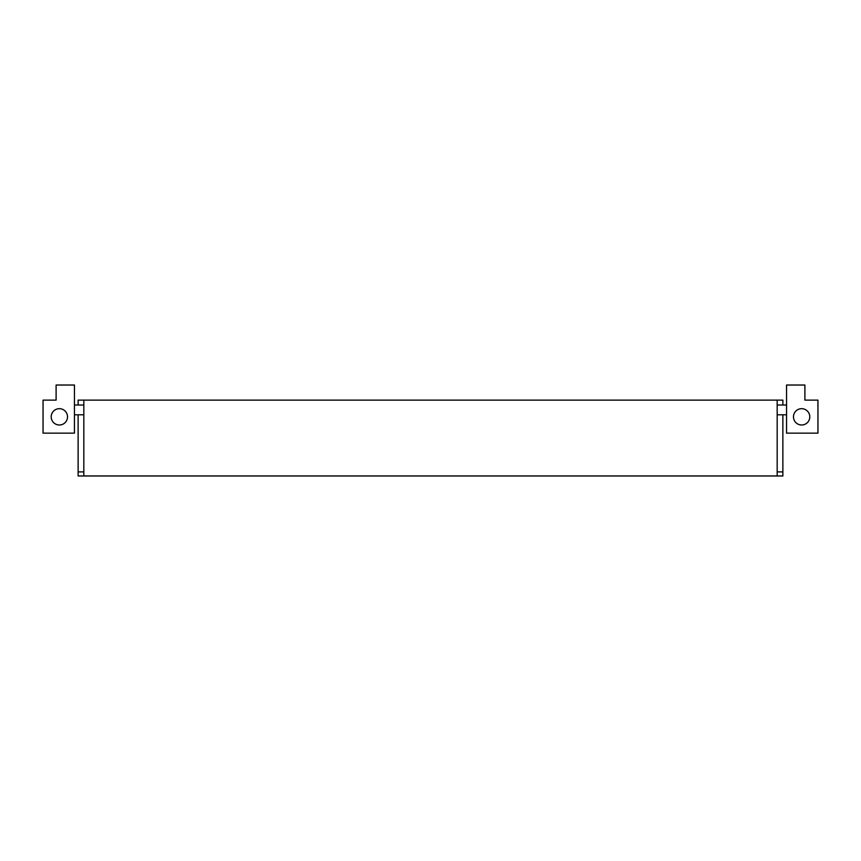 <?xml version="1.0" encoding="UTF-8"?>
<svg xmlns="http://www.w3.org/2000/svg" width="861" height="861" viewBox="0 0 861 861"><rect width="100%" height="100%" fill="white"/><g stroke="black" fill="none" stroke-linecap="round" stroke-linejoin="round"><path stroke-width="1.29" d="M74.455 405.014L83.829 405.014M83.829 414.798L74.455 414.798M67.524 416.842A8.158 8.158 0 0 1 55.287 423.903A8.158 8.158 0 0 1 55.287 409.771A8.158 8.158 0 0 1 67.524 416.842M43.05 433.148L43.05 400.117L56.105 400.117L56.105 385.028L74.455 385.028L74.455 433.148L43.05 433.148M56.105 400.117L51.821 400.117M793.476 416.842A8.158 8.158 0 0 0 805.713 423.903A8.158 8.158 0 0 0 805.713 409.771A8.158 8.158 0 0 0 793.476 416.842M804.895 385.028L786.545 385.028L786.545 433.148L817.95 433.148L817.95 400.117L804.895 400.117L804.895 385.028M804.895 400.117L809.179 400.117M777.171 414.798L786.545 414.798M786.545 405.014L777.171 405.014M78.125 405.014L78.125 400.117L83.829 400.117L83.829 475.972L777.171 475.972L777.171 400.117L782.875 400.117L782.875 405.014M83.829 400.117L777.171 400.117M83.829 475.972L78.125 475.972L78.125 471.893L83.829 471.893M782.875 414.798L782.875 475.972L777.171 475.972M78.125 471.893L78.125 414.798M777.171 471.893L782.875 471.893"/></g></svg>

